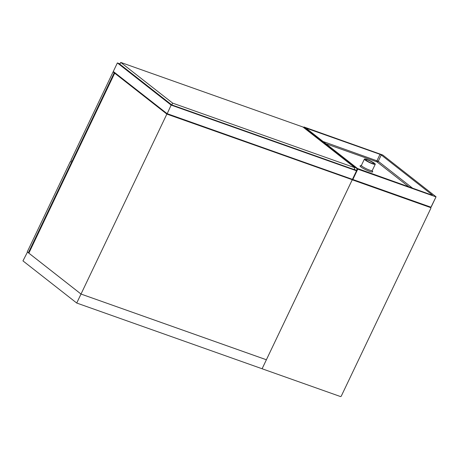 <?xml version="1.0" encoding="UTF-8"?>
<svg xmlns="http://www.w3.org/2000/svg" width="459" height="459" viewBox="0 0 459 459"><rect width="100%" height="100%" fill="white"/><g stroke="black" fill="none" stroke-linecap="round" stroke-linejoin="round"><path stroke-width="0.69" d="M167.019 114.044L351.605 179.48L352.443 179.354L167.065 113.637L113.293 71.478L113.7 72.247L167.019 114.044L171.144 105.088L356.523 170.805L352.443 179.354M120.028 63.87L117.372 62.929L171.144 105.088M117.372 62.929L113.293 71.478M302.946 127.011L354.882 167.724L172.659 103.126L120.728 62.413L302.946 127.011M172.659 103.126L171.804 104.927L354.027 169.526L354.882 167.724M171.804 104.927L119.868 64.208L120.728 62.413M356.523 170.805L354.262 169.032M113.08 71.931L70.956 160.248L71.317 160.53L70.652 161.918L70.29 161.631L27.242 251.893L28.366 252.777L114.211 72.815L113.08 71.931L113.637 72.126M114.211 72.815L115.02 73.308L114.687 73.188L28.848 253.156L81.013 294.053L266.392 359.77L262.1 368.755L76.722 303.038L81.013 294.041L27.471 252.066L22.95 260.884L76.722 303.038M351.789 179.458L166.852 114.084L114.687 73.188M70.29 161.631L70.715 161.786M114.538 72.929L28.699 252.898M166.852 114.084L81.013 294.053L266.392 359.758L352.231 179.802M371.882 163.266A4.538 0.694 -154.5 0 1 367.636 161.293A4.538 0.694 -154.5 0 1 365.714 159.692A4.538 0.694 -154.5 0 1 370.115 161.023A4.538 0.694 -154.5 0 1 373.913 163.605A4.538 0.694 -154.5 0 1 371.882 163.266M262.158 368.646L262.485 368.904L262.307 368.313L352.007 180.249L352.621 179.939L351.967 179.429L430.714 207.629L352.621 179.939M430.714 207.629L430.892 208.214L341.192 396.278L340.584 396.587L262.485 368.904M372.57 163.811A6.001 0.918 25.5 0 0 375.255 164.253A6.001 0.918 25.5 0 0 370.229 160.839A6.001 0.918 25.5 0 0 364.417 159.084A6.001 0.918 25.5 0 0 366.959 161.195A6.001 0.918 25.5 0 0 372.57 163.811M306.606 128.595L357.532 168.516L432.315 195.213M325.993 143.793L377.034 161.889A1.01 0.82 128.1 0 0 378.256 161.27L381.257 154.97L380.012 154.327L377.005 160.627A1.01 0.562 -70.5 0 0 377.034 161.889L409.032 186.968M306.727 128.348L380.012 154.327M381.257 154.97L432.389 195.052M430.496 207.457L431.116 207.147L436.05 196.796L430.949 207.187L352.856 179.498L352.409 179.767L352.288 179.377M436.05 196.796L382.737 154.999L304.019 126.994L357.165 168.832L356.304 170.633M352.472 179.303L352.856 179.498L357.791 169.153L357.165 168.832M357.791 169.153L435.884 196.836M431.116 207.147L430.508 207.457M303.617 127.533L303.852 127.034M361.663 165.883A7.011 1.073 25.5 0 0 361.491 167.34A7.011 1.073 25.5 0 0 369.598 171.373A7.011 1.073 25.5 0 0 371.704 170.673M371.647 170.668L372.238 171.213L372.249 170.553A6.001 0.918 -154.5 0 1 369.564 170.111A6.001 0.918 -154.5 0 1 363.958 167.495A6.001 0.918 -154.5 0 1 361.417 165.383L360.912 165.808L361.703 165.928M412.698 188.27L378.256 161.27L323.084 141.51M364.417 159.084L361.417 165.383M375.255 164.253L372.249 170.553"/></g></svg>
